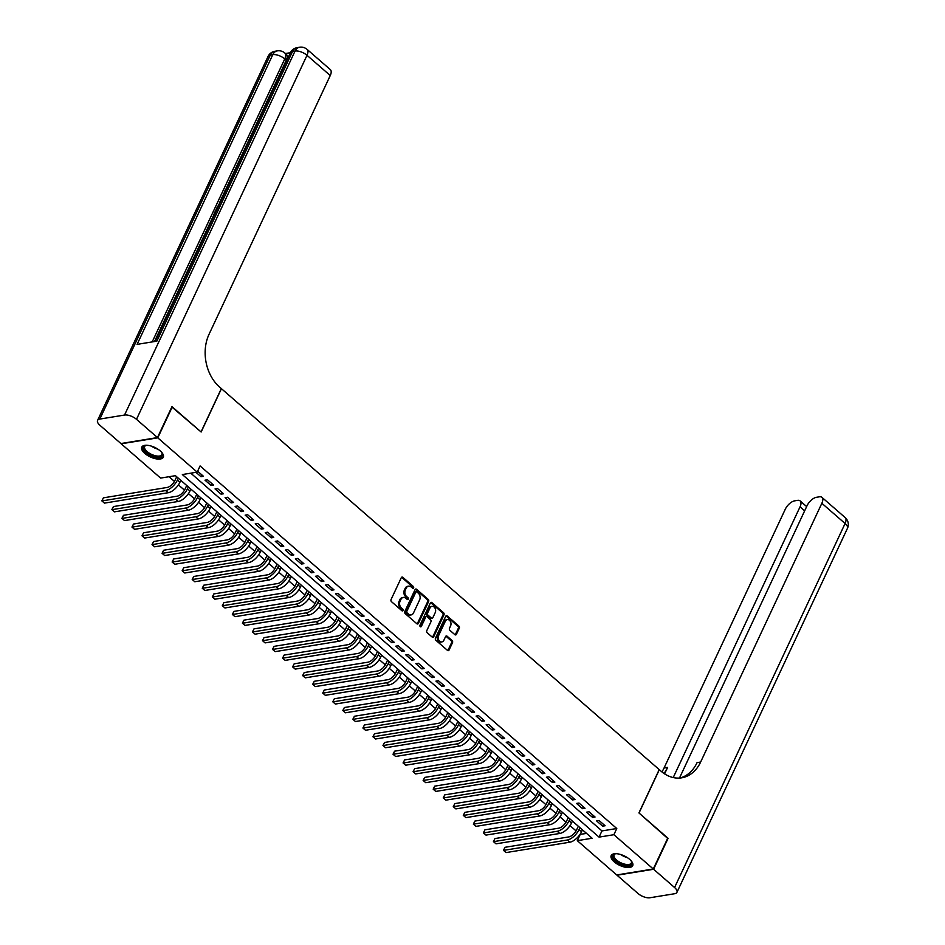 <?xml version="1.0" encoding="UTF-8"?>
<svg xmlns="http://www.w3.org/2000/svg" width="945" height="945" viewBox="0 0 945 945"><rect width="100%" height="100%" fill="white"/><g stroke="black" fill="none" stroke-linecap="round" stroke-linejoin="round"><path stroke-width="1.42" d="M413.615 587.896A1.051 0.791 80.8 0 0 413.319 586.455L402.853 577.336A1.5 1.122 80.8 0 0 401.294 577.702L391.053 599.567A1.5 1.122 80.8 0 0 391.466 601.646L401.932 610.753A1.051 0.791 80.8 0 0 402.735 609.053L401.377 607.871A4.784 3.603 80.8 0 1 400.042 601.244L400.904 599.425A4.784 3.603 80.8 0 1 403.279 597.441A4.784 3.603 80.8 0 1 405.877 598.279L407.224 599.449A1.051 0.791 80.8 0 0 408.027 597.748L406.669 596.578A4.784 3.603 80.8 0 1 405.334 589.94L406.196 588.121A4.784 3.603 80.8 0 1 408.583 586.136A4.784 3.603 80.8 0 1 411.169 586.975L412.528 588.156A1.051 0.791 80.8 0 0 413.615 587.896M412.563 588.18A1.051 0.791 80.8 0 0 412.327 586.609L401.861 577.501A1.5 1.122 80.8 0 0 401.566 577.312M401.968 610.789A1.051 0.791 80.8 0 0 401.743 609.218L400.385 608.037L401.377 607.871M407.26 599.484A1.051 0.791 80.8 0 0 407.035 597.913L405.688 596.732L406.669 596.578M614.238 861.875A11.883 5.245 25.1 0 1 611.179 855.579A11.883 5.245 25.1 0 1 618.751 854.032A11.883 5.245 25.1 0 1 629.653 859.359A11.883 5.245 25.1 0 1 632.713 865.655A11.883 5.245 25.1 0 1 625.141 867.203A11.883 5.245 25.1 0 1 614.238 861.875M144.821 453.435A11.883 5.245 25.1 0 1 141.774 447.139A11.883 5.245 25.1 0 1 149.345 445.591A11.883 5.245 25.1 0 1 160.248 450.93A11.883 5.245 25.1 0 1 163.296 457.226A11.883 5.245 25.1 0 1 155.724 458.762A11.883 5.245 25.1 0 1 144.821 453.435M454.864 634.662A1.5 1.122 80.8 0 0 456.423 634.296L459.294 628.165A1.5 1.122 80.8 0 0 458.88 626.086L447.245 615.975A1.5 1.122 80.8 0 0 445.697 616.329L435.444 638.206A1.5 1.122 80.8 0 0 435.869 640.273L447.493 650.396A1.5 1.122 80.8 0 0 449.052 650.042L452.525 642.624A1.5 1.122 80.8 0 0 452.1 640.556L447.127 636.221A1.5 1.122 80.8 0 0 445.567 636.576L443.855 640.261A4.004 3.012 80.8 0 1 441.858 641.915A4.004 3.012 80.8 0 1 438.752 640.001A4.004 3.012 80.8 0 1 438.574 635.666L445.319 621.267A4.004 3.012 80.8 0 1 447.316 619.613A4.004 3.012 80.8 0 1 450.422 621.515A4.004 3.012 80.8 0 1 450.6 625.85L449.477 628.26A1.5 1.122 80.8 0 0 449.891 630.327L454.864 634.662M171.813 406.964L201.143 432.007L221.437 388.678L659.22 769.596L638.926 812.924L667.796 838.05L653.29 868.998L616.707 874.952L577.3 840.66L592.125 838.25L175.439 475.678L160.603 478.087L121.196 443.796L157.78 437.842L197.186 472.134L182.35 474.555L599.047 837.116L613.884 834.707L653.29 868.998M172.273 406.893L157.78 437.842M190.796 473.173L601.953 830.927L616.778 828.517L200.092 465.944L197.186 472.134M616.778 828.517L613.884 834.707M428.64 601.492A1.5 1.122 80.8 0 0 428.227 599.425L416.603 589.302A1.5 1.122 80.8 0 0 415.044 589.656L404.791 611.533A1.5 1.122 80.8 0 0 405.216 613.612L416.839 623.724A1.5 1.122 80.8 0 0 418.399 623.369L428.64 601.492L427.66 601.658A1.5 1.122 80.8 0 0 427.234 599.579L415.611 589.467A1.5 1.122 80.8 0 0 415.316 589.278M431.924 602.638L443.559 612.75A1.5 1.122 80.8 0 1 443.973 614.829L433.72 636.706A1.5 1.122 80.8 0 1 432.172 637.06L427.187 632.737A1.5 1.122 80.8 0 1 426.774 630.658L430.932 621.786A1.5 1.122 80.8 0 0 430.518 619.719L427.211 616.837A1.5 1.122 80.8 0 0 425.652 617.203L421.328 626.441A1.051 0.791 80.8 0 1 419.946 625.236L430.365 602.993A1.5 1.122 80.8 0 1 431.924 602.638L430.932 602.792L442.567 612.915L443.559 612.75M195.981 472.335L200.99 476.693L203.458 476.292L197.623 471.201M213.499 485.021L207.475 479.776L205.006 480.178L211.03 485.423L213.499 485.021M223.54 493.762L217.515 488.518L215.047 488.919L221.071 494.164L223.54 493.762M233.58 502.492L227.556 497.259L225.087 497.661L231.112 502.894L233.58 502.492M243.621 511.233L237.597 505.988L235.128 506.39L241.152 511.635L243.621 511.233M253.662 519.974L247.637 514.73L245.168 515.131L251.193 520.376L253.662 519.974M263.702 528.704L257.678 523.459L255.209 523.861L261.233 529.106L263.702 528.704M273.743 537.445L267.718 532.2L265.25 532.602L271.274 537.847L273.743 537.445M283.784 546.175L277.759 540.942L275.29 541.343L281.315 546.576L283.784 546.175M293.824 554.916L287.8 549.671L285.331 550.073L291.355 555.317L293.824 554.916M303.865 563.657L297.84 558.412L295.372 558.814L301.396 564.059L303.865 563.657M313.905 572.386L307.881 567.142L305.412 567.555L311.437 572.788L313.905 572.386M323.946 581.128L317.922 575.883L315.453 576.285L321.477 581.529L323.946 581.128M333.987 589.857L327.962 584.624L325.493 585.026L331.518 590.259L333.987 589.857M344.027 598.598L338.003 593.354L335.534 593.755L341.558 599L344.027 598.598M354.068 607.34L348.043 602.095L345.575 602.497L351.599 607.741L354.068 607.34M364.108 616.069L358.084 610.824L355.615 611.238L361.64 616.471L364.108 616.069M374.149 624.81L368.125 619.566L365.656 619.967L371.68 625.212L374.149 624.81M384.19 633.54L378.165 628.307L375.697 628.708L381.721 633.953L384.19 633.54M394.23 642.281L388.206 637.036L385.737 637.438L391.762 642.683L394.23 642.281M404.283 651.022L398.258 645.778L395.778 646.179L401.802 651.424L404.283 651.022M414.323 659.752L408.299 654.519L405.818 654.92L411.843 660.153L414.323 659.752M424.364 668.493L418.34 663.248L415.859 663.65L421.883 668.895L424.364 668.493M434.405 677.234L428.38 671.989L425.9 672.391L431.924 677.636L434.405 677.234M444.445 685.964L438.421 680.719L435.94 681.121L441.965 686.365L444.445 685.964M454.486 694.705L448.462 689.46L445.981 689.862L452.005 695.107L454.486 694.705M464.527 703.434L458.502 698.201L456.022 698.603L462.046 703.836L464.527 703.434M474.567 712.176L468.543 706.931L466.062 707.332L472.087 712.577L474.567 712.176M484.608 720.917L478.583 715.672L476.103 716.074L482.127 721.318L484.608 720.917M494.648 729.646L488.624 724.402L486.143 724.803L492.168 730.048L494.648 729.646M504.689 738.388L498.665 733.143L496.184 733.544L502.208 738.789L504.689 738.388M514.73 747.117L508.705 741.884L506.225 742.286L512.249 747.519L514.73 747.117M524.77 755.858L518.746 750.614L516.265 751.015L522.29 756.26L524.77 755.858M534.811 764.599L528.787 759.355L526.306 759.756L532.33 765.001L534.811 764.599M544.852 773.329L538.827 768.084L536.347 768.486L542.371 773.731L544.852 773.329M554.892 782.07L548.868 776.825L546.399 777.227L552.423 782.472L554.892 782.07M564.933 790.8L558.908 785.567L556.44 785.968L562.464 791.201L564.933 790.8M574.973 799.541L568.949 794.296L566.48 794.698L572.505 799.942L574.973 799.541M585.014 808.282L578.99 803.037L576.521 803.439L582.545 808.684L585.014 808.282M595.055 817.012L589.03 811.767L586.561 812.18L592.586 817.413L595.055 817.012M596.602 820.91L602.626 826.154L605.095 825.753L599.071 820.508L596.602 820.91M169.037 476.717L174.447 481.418M178.428 484.88L184.488 490.16M188.468 493.621L194.528 498.889M198.509 502.35L204.569 507.63M208.55 511.091L214.609 516.372M218.59 519.833L224.65 525.101M228.631 528.562L234.691 533.842M238.672 537.303L244.731 542.572M248.712 546.033L254.772 551.313M258.753 554.774L264.813 560.054M268.793 563.515L274.853 568.784M278.834 572.245L284.894 577.525M288.875 580.986L294.935 586.266M298.915 589.727L304.975 594.996M308.956 598.457L315.016 603.737M318.997 607.198L325.056 612.466M329.037 615.927L335.097 621.208M339.078 624.669L345.138 629.949M349.118 633.41L355.178 638.678M359.159 642.139L365.219 647.419M369.2 650.881L375.26 656.149M379.24 659.61L385.3 664.89M389.281 668.351L395.341 673.631M399.322 677.092L405.381 682.361M409.362 685.822L415.422 691.102M419.403 694.563L425.463 699.832M429.443 703.293L435.503 708.573M439.484 712.034L445.544 717.314M449.525 720.775L455.584 726.043M459.565 729.505L465.625 734.785M469.606 738.246L475.666 743.514M479.647 746.975L485.706 752.255M489.687 755.716L495.747 760.997M499.728 764.458L505.788 769.726M509.768 773.187L515.828 778.467M519.809 781.928L525.869 787.197M529.85 790.658L535.909 795.938M539.89 799.399L545.95 804.679M549.931 808.14L555.991 813.409M559.972 816.87L566.031 822.15M570.012 825.611L576.072 830.891M580.053 834.352L586.597 833.431M580.195 834.47L577.3 840.66M601.953 830.927L599.047 837.116M200.99 476.693L201.84 474.874M211.03 485.423L211.881 483.616M221.071 494.164L221.921 492.345M231.112 502.894L231.962 501.086M241.152 511.635L242.003 509.816M251.193 520.376L252.043 518.557M261.233 529.106L262.084 527.298M271.274 537.847L272.125 536.028M281.315 546.576L282.165 544.769M291.355 555.317L292.206 553.498M301.396 564.059L302.246 562.24M311.437 572.788L312.287 570.981M321.477 581.529L322.328 579.71M331.518 590.259L332.368 588.452M341.558 599L342.409 597.193M351.599 607.741L352.45 605.922M361.64 616.471L362.49 614.663M371.68 625.212L372.531 623.393M381.721 633.953L382.571 632.134M391.762 642.683L392.612 640.875M401.802 651.424L402.653 649.605M411.843 660.153L412.693 658.346M421.883 668.895L422.734 667.076M431.924 677.636L432.775 675.817M441.965 686.365L442.815 684.558M452.005 695.107L452.856 693.287M462.046 703.836L462.896 702.029M472.087 712.577L472.937 710.758M482.127 721.318L482.978 719.499M492.168 730.048L493.018 728.241M502.208 738.789L503.059 736.97M512.249 747.519L513.1 745.711M522.29 756.26L523.14 754.441M532.33 765.001L533.181 763.182M542.371 773.731L543.221 771.923M552.423 782.472L553.262 780.653M562.464 791.201L563.303 789.394M572.505 799.942L573.343 798.135M582.545 808.684L583.384 806.865M592.586 817.413L593.436 815.606M602.626 826.154L603.477 824.335M408.583 586.136L407.59 586.302A4.784 3.603 80.8 0 0 405.204 588.274L406.196 588.121M405.688 596.732A4.784 3.603 80.8 0 1 404.354 590.105L405.204 588.274M403.279 597.441L402.298 597.606A4.784 3.603 80.8 0 0 399.912 599.579L400.904 599.425M400.385 608.037A4.784 3.603 80.8 0 1 399.062 601.398L399.912 599.579M417.135 623.913A1.5 1.122 80.8 0 0 417.406 623.535L427.66 601.658M416.887 591.948A1.051 0.791 80.8 0 0 415.8 592.196L406.799 611.403A1.051 0.791 80.8 0 0 407.094 612.844L408.523 614.096A4.784 3.603 80.8 0 0 411.11 614.923A4.784 3.603 80.8 0 0 413.497 612.951L419.651 599.827A4.784 3.603 80.8 0 0 418.316 593.188L416.887 591.948M416.32 591.759L415.327 591.924A1.051 0.791 80.8 0 0 414.808 592.361L415.8 592.196M411.11 614.923L410.13 615.089A4.784 3.603 80.8 0 1 407.531 614.25L406.102 613.01A1.051 0.791 80.8 0 1 405.818 611.557L414.808 592.361M432.456 637.249A1.5 1.122 80.8 0 0 432.739 636.871L442.981 614.994A1.5 1.122 80.8 0 0 442.567 612.915M426.408 616.577L425.415 616.742A1.5 1.122 80.8 0 0 424.671 617.357L420.336 626.594L421.328 626.441M435.243 612.584A4.004 3.012 80.8 0 0 435.066 608.249A4.004 3.012 80.8 0 0 431.959 606.336A4.004 3.012 80.8 0 0 429.975 607.989L427.589 613.069A1.5 1.122 80.8 0 0 428.014 615.136L431.31 618.018A1.5 1.122 80.8 0 0 432.869 617.652L435.243 612.584M431.959 606.336L430.979 606.501A4.004 3.012 80.8 0 0 428.983 608.155L429.975 607.989M432.125 618.278L431.133 618.432A1.5 1.122 80.8 0 1 430.318 618.172L427.022 615.301A1.5 1.122 80.8 0 1 426.608 613.222L428.983 608.155M447.316 619.613L446.323 619.778A4.004 3.012 80.8 0 0 444.339 621.432L445.319 621.267M441.858 641.915L440.866 642.068A4.004 3.012 80.8 0 1 437.759 640.167A4.004 3.012 80.8 0 1 437.594 635.831L444.339 621.432M447.788 650.585A1.5 1.122 80.8 0 0 448.06 650.195L451.533 642.789A1.5 1.122 80.8 0 0 451.119 640.71L446.135 636.387A1.5 1.122 80.8 0 0 445.851 636.198M455.159 634.851A1.5 1.122 80.8 0 0 455.431 634.461L458.301 628.319A1.5 1.122 80.8 0 0 457.888 626.251L446.264 616.128A1.5 1.122 80.8 0 0 445.969 615.939M176.68 476.764L174.943 480.462A7.619 3.709 131 0 1 167.1 487.466L103.383 497.838L101.93 500.933L165.647 490.561A11.434 5.564 -49 0 0 177.412 480.06L178.298 478.17M104.434 503.118L101.836 500.862L104.434 503.118L168.163 492.735A11.434 5.564 -49 0 0 179.928 482.245L180.814 480.355M101.836 500.862L103.383 497.838M161.725 452.383A10.289 4.548 25.1 0 1 162.056 452.962A10.289 4.548 25.1 0 1 159.918 457.061A10.289 4.548 25.1 0 1 150.609 455.077A10.289 4.548 25.1 0 1 145.837 445.367A10.289 4.548 25.1 0 1 146.499 445.249M146.274 445.284A9.521 4.205 -154.9 0 0 144.668 446.536A9.521 4.205 -154.9 0 0 151.082 454.167A9.521 4.205 -154.9 0 0 161.914 454.616A9.521 4.205 -154.9 0 0 161.843 452.572M142.175 446.548A11.812 5.209 -154.9 0 0 150.255 455.655A11.812 5.209 -154.9 0 0 163.509 456.529M631.13 860.824A10.289 4.548 25.1 0 1 631.461 861.403A10.289 4.548 25.1 0 1 629.323 865.502A10.289 4.548 25.1 0 1 620.014 863.517A10.289 4.548 25.1 0 1 615.254 853.807A10.289 4.548 25.1 0 1 615.904 853.689M615.679 853.725A9.521 4.205 -154.9 0 0 614.073 854.965A9.521 4.205 -154.9 0 0 620.487 862.608A9.521 4.205 -154.9 0 0 631.319 863.045A9.521 4.205 -154.9 0 0 631.248 861.013M611.58 854.977A11.812 5.209 -154.9 0 0 619.66 864.096A11.812 5.209 -154.9 0 0 632.914 864.97M290.363 52.707L285.425 53.511M307.078 49.376A9.143 9.143 0 0 0 299.6 47.25A9.143 6.887 -99.2 0 0 295.053 51.03A9.143 4.04 25.1 0 1 307.007 55.306A9.143 4.453 -49 0 0 307.078 49.376L330.325 69.599A9.143 4.453 131 0 1 330.254 75.529L307.007 55.306L136.493 419.32A9.143 4.04 -154.9 0 0 124.527 415.044L295.053 51.03L292.572 51.432L156.858 341.157L137.084 344.382L272.798 54.656A9.143 4.04 25.1 0 1 284.764 58.933A9.143 4.453 -49 0 0 284.823 53.003L286.335 54.314A9.143 4.453 131 0 1 286.264 60.244L284.764 58.933L152.192 341.925M154.496 341.547L213.901 214.716M216.44 209.306L217.114 207.853M219.264 203.281L221.508 198.497M222.193 197.021L224.544 192.012M226.056 188.787L286.264 60.244M136.493 419.32L157.472 437.582L171.978 406.633L201.037 431.924L221.343 388.584L219.63 387.107A38.095 28.704 -99.2 0 1 209.034 334.306L330.254 75.529M124.527 415.044L99.816 419.072A9.143 4.04 -154.9 0 0 97.559 420.43A9.143 4.04 -154.9 0 0 99.91 425.274L120.889 443.536L157.472 437.582M214.609 214.444L213.747 214.574L216.204 209.341L216.889 209.223L215.094 213.393M217.822 207.581L216.96 207.723L220.315 202.242M219.642 203.671L218.307 206.53M222.004 198.639L221.354 198.355L221.898 197.174L222.949 196.619M222.512 197.552L223.174 197.989M226.422 189.224L225.831 190.488M225.666 190.347L225.347 191.504M224.709 192.863L225.004 190.406L228.076 187.264M667.631 838.38L639.021 813.019L659.326 769.679L661.028 771.167A38.095 28.704 80.8 0 0 681.652 777.818A38.095 28.704 80.8 0 0 700.635 762.048L821.855 503.283A9.143 4.453 -49 0 0 821.914 497.342A9.143 4.453 -49 0 0 819.398 496.81L816.48 497.294A9.143 4.453 -49 0 0 807.065 505.681L679.479 778.054M653.597 869.258L617.014 875.212L637.993 893.474A9.143 4.04 -154.9 0 0 649.947 897.75L674.671 893.722A9.143 4.04 -154.9 0 0 676.927 892.364A9.143 4.04 -154.9 0 0 674.576 887.52L653.597 869.258L668.091 838.309M673.23 777.546L800.049 506.827A9.143 4.453 -49 0 0 800.12 500.897A9.143 4.453 -49 0 0 797.592 500.366L794.674 500.838A9.143 4.453 -49 0 0 785.271 509.237L664.051 768.001A38.095 28.704 80.8 0 1 661.913 771.9M663.992 773.459A38.095 28.704 80.8 0 0 667.607 767.423L664.595 773.861M679.857 778.03A38.095 28.704 80.8 0 0 697.067 762.627L700.635 762.048M186.72 485.494L184.984 489.203A7.619 3.709 131 0 1 177.14 496.196L113.424 506.567L111.971 509.662L175.687 499.291A11.434 5.564 -49 0 0 187.453 488.801L188.338 486.911M114.475 511.847L111.876 509.603L114.475 511.847L178.203 501.476A11.434 5.564 -49 0 0 189.969 490.987L190.855 489.097M111.876 509.603L113.424 506.567M196.761 494.235L195.024 497.944A7.619 3.709 131 0 1 187.181 504.937L123.464 515.308L122.011 518.403L185.728 508.032A11.434 5.564 -49 0 0 197.493 497.531L198.379 495.641M124.516 520.589L121.917 518.332L124.516 520.589L188.244 510.217A11.434 5.564 -49 0 0 200.009 499.716L200.895 497.826M121.917 518.332L123.464 515.308M206.801 502.976L205.065 506.674A7.619 3.709 131 0 1 197.221 513.667L133.505 524.038L132.052 527.133L195.769 516.761A11.434 5.564 -49 0 0 207.546 506.272L208.42 504.382M134.556 529.318L131.957 527.074L134.556 529.318L198.285 518.947A11.434 5.564 -49 0 0 210.05 508.457L210.936 506.567M131.957 527.074L133.505 524.038M216.842 511.706L215.106 515.415A7.619 3.709 131 0 1 207.262 522.408L143.545 532.779L142.093 535.874L205.809 525.503A11.434 5.564 -49 0 0 217.586 515.013L218.46 513.123M144.597 538.059L141.998 535.815L144.597 538.059L208.325 527.688A11.434 5.564 -49 0 0 220.09 517.198L220.976 515.308M141.998 535.815L143.545 532.779M226.883 520.447L225.146 524.144A7.619 3.709 131 0 1 217.303 531.149L153.586 541.52L152.133 544.615L215.862 534.244A11.434 5.564 -49 0 0 227.627 523.743L228.501 521.853M154.637 546.801L152.039 544.544L154.637 546.801L218.366 536.429A11.434 5.564 -49 0 0 230.131 525.928L231.017 524.038M152.039 544.544L153.586 541.52M236.923 529.176L235.187 532.885A7.619 3.709 131 0 1 227.343 539.879L163.627 550.25L162.174 553.345L225.902 542.973A11.434 5.564 -49 0 0 237.667 532.484L238.553 530.594M164.678 555.53L162.079 553.286L164.678 555.53L228.406 545.159A11.434 5.564 -49 0 0 240.172 534.669L241.058 532.779M162.079 553.286L163.627 550.25M246.964 537.918L245.227 541.627A7.619 3.709 131 0 1 237.384 548.62L173.667 558.991L172.214 562.086L235.943 551.715A11.434 5.564 -49 0 0 247.708 541.225L248.594 539.335M174.719 564.271L172.12 562.015L174.719 564.271L238.447 553.9A11.434 5.564 -49 0 0 250.212 543.399L251.098 541.509M172.12 562.015L173.667 558.991M257.005 546.659L255.268 550.356A7.619 3.709 131 0 1 247.425 557.349L183.708 567.721L182.255 570.815L245.983 560.444A11.434 5.564 -49 0 0 257.749 549.955L258.635 548.065M184.759 573.001L182.161 570.756L184.759 573.001L248.488 562.629A11.434 5.564 -49 0 0 260.253 552.14L261.139 550.25M182.161 570.756L183.708 567.721M267.045 555.388L265.309 559.097A7.619 3.709 131 0 1 257.465 566.09L193.749 576.462L192.296 579.557L256.024 569.185A11.434 5.564 -49 0 0 267.789 558.696L268.675 556.806M194.8 581.742L192.201 579.498L194.8 581.742L258.528 571.371A11.434 5.564 -49 0 0 270.294 560.881L271.18 558.991M192.201 579.498L193.749 576.462M277.086 564.13L275.349 567.827A7.619 3.709 131 0 1 267.506 574.832L203.789 585.203L202.336 588.298L266.065 577.927A11.434 5.564 -49 0 0 277.83 567.425L278.716 565.535M204.841 590.483L202.242 588.227L204.841 590.483L268.569 580.112A11.434 5.564 -49 0 0 280.334 569.611L281.22 567.721M202.242 588.227L203.789 585.203M287.126 572.859L285.39 576.568A7.619 3.709 131 0 1 277.546 583.561L213.83 593.933L212.377 597.027L276.105 586.656A11.434 5.564 -49 0 0 287.871 576.166L288.757 574.276M214.881 599.213L212.282 596.968L214.881 599.213L278.61 588.841A11.434 5.564 -49 0 0 290.375 578.352L291.261 576.462M212.282 596.968L213.83 593.933M297.167 581.6L295.431 585.309A7.619 3.709 131 0 1 287.587 592.302L223.87 602.674L222.418 605.769L286.146 595.397A11.434 5.564 -49 0 0 297.911 584.908L298.797 583.018M224.922 607.954L222.323 605.698L224.922 607.954L288.65 597.583A11.434 5.564 -49 0 0 300.415 587.081L301.301 585.191M222.323 605.698L223.87 602.674M307.208 590.341L305.471 594.039A7.619 3.709 131 0 1 297.628 601.032L233.911 611.403L232.458 614.51L296.187 604.127A11.434 5.564 -49 0 0 307.952 593.637L308.838 591.747M234.962 616.683L232.364 614.439L234.962 616.683L298.691 606.312A11.434 5.564 -49 0 0 310.456 595.822L311.342 593.933M232.364 614.439L233.911 611.403M317.248 599.071L315.512 602.78A7.619 3.709 131 0 1 307.668 609.773L243.952 620.144L242.499 623.239L306.227 612.868A11.434 5.564 -49 0 0 317.992 602.378L318.878 600.488M245.003 625.425L242.404 623.18L245.003 625.425L308.731 615.053A11.434 5.564 -49 0 0 320.497 604.564L321.383 602.674M242.404 623.18L243.952 620.144M327.289 607.812L325.553 611.509A7.619 3.709 131 0 1 317.709 618.514L253.992 628.886L252.539 631.981L316.268 621.609A11.434 5.564 -49 0 0 328.033 611.108L328.919 609.218M255.055 634.166L252.445 631.91L255.055 634.166L318.772 623.794A11.434 5.564 -49 0 0 330.537 613.293L331.423 611.403M252.445 631.91L253.992 628.886M337.33 616.553L335.593 620.251A7.619 3.709 131 0 1 327.75 627.244L264.033 637.615L262.58 640.71L326.308 630.339A11.434 5.564 -49 0 0 338.074 619.849L338.96 617.959M265.096 642.895L262.486 640.651L265.096 642.895L328.813 632.524A11.434 5.564 -49 0 0 340.578 622.034L341.464 620.144M262.486 640.651L264.033 637.615M347.37 625.283L345.634 628.992A7.619 3.709 131 0 1 337.79 635.985L274.074 646.356L272.621 649.451L336.349 639.08A11.434 5.564 -49 0 0 348.114 628.59L349 626.7M275.137 651.637L272.526 649.392L275.137 651.637L338.853 641.265A11.434 5.564 -49 0 0 350.619 630.776L351.505 628.886M272.526 649.392L274.074 646.356M357.411 634.024L355.686 637.721A7.619 3.709 131 0 1 347.831 644.714L284.114 655.098L282.661 658.192L346.39 647.821A11.434 5.564 -49 0 0 358.155 637.32L359.041 635.43M285.177 660.366L282.567 658.122L285.177 660.366L348.894 649.995A11.434 5.564 -49 0 0 360.659 639.505L361.545 637.615M282.567 658.122L284.114 655.098M367.451 642.754L365.727 646.463A7.619 3.709 131 0 1 357.883 653.456L294.155 663.827L292.702 666.922L356.43 656.551A11.434 5.564 -49 0 0 368.196 646.061L369.082 644.171M295.218 669.107L292.607 666.863L295.218 669.107L358.935 658.736A11.434 5.564 -49 0 0 370.7 648.246L371.586 646.356M292.607 666.863L294.155 663.827M377.492 651.495L375.767 655.192A7.619 3.709 131 0 1 367.924 662.197L304.195 672.568L302.743 675.663L366.471 665.292A11.434 5.564 -49 0 0 378.236 654.791L379.122 652.9M305.259 677.848L302.648 675.592L305.259 677.848L368.975 667.477A11.434 5.564 -49 0 0 380.74 656.976L381.626 655.086M302.648 675.592L304.195 672.568M387.533 660.236L385.808 663.933A7.619 3.709 131 0 1 377.965 670.926L314.236 681.298L312.783 684.393L376.512 674.021A11.434 5.564 -49 0 0 388.277 663.532L389.163 661.642M315.299 686.578L312.689 684.334L315.299 686.578L379.016 676.207A11.434 5.564 -49 0 0 390.781 665.717L391.667 663.827M312.689 684.334L314.236 681.298M397.573 668.966L395.849 672.675A7.619 3.709 131 0 1 388.005 679.668L324.277 690.039L322.824 693.134L386.552 682.762A11.434 5.564 -49 0 0 398.317 672.273L399.203 670.383M325.34 695.319L322.729 693.075L325.34 695.319L389.056 684.948A11.434 5.564 -49 0 0 400.822 674.458L401.708 672.568M322.729 693.075L324.277 690.039M407.614 677.707L405.889 681.404A7.619 3.709 131 0 1 398.046 688.409L334.317 698.78L332.864 701.875L396.593 691.504A11.434 5.564 -49 0 0 408.358 681.002L409.244 679.112M335.38 704.049L332.77 701.804L335.38 704.049L399.097 693.677A11.434 5.564 -49 0 0 410.862 683.188L411.748 681.298M332.77 701.804L334.317 698.78M417.655 686.436L415.93 690.145A7.619 3.709 131 0 1 408.086 697.138L344.358 707.51L342.905 710.605L406.633 700.233A11.434 5.564 -49 0 0 418.399 689.744L419.285 687.854M345.421 712.79L342.811 710.545L345.421 712.79L409.138 702.418A11.434 5.564 -49 0 0 420.903 691.929L421.789 690.039M342.811 710.545L344.358 707.51M427.695 695.177L425.971 698.887A7.619 3.709 131 0 1 418.127 705.88L354.399 716.251L352.946 719.346L416.674 708.974A11.434 5.564 -49 0 0 428.439 698.473L429.325 696.583M355.462 721.531L352.851 719.275L355.462 721.531L419.178 711.16A11.434 5.564 -49 0 0 430.944 700.658L431.83 698.768M352.851 719.275L354.399 716.251M437.748 703.919L436.011 707.616A7.619 3.709 131 0 1 428.168 714.609L364.439 724.98L362.986 728.075L426.715 717.704A11.434 5.564 -49 0 0 438.48 707.214L439.366 705.324M365.502 730.261L362.892 728.016L365.502 730.261L429.219 719.889A11.434 5.564 -49 0 0 440.984 709.4L441.87 707.51M362.892 728.016L364.439 724.98M447.788 712.648L446.052 716.357A7.619 3.709 131 0 1 438.208 723.35L374.48 733.722L373.027 736.816L436.755 726.445A11.434 5.564 -49 0 0 448.521 715.956L449.407 714.066M375.543 739.002L372.932 736.757L375.543 739.002L439.26 728.63A11.434 5.564 -49 0 0 451.025 718.141L451.911 716.251M372.932 736.757L374.48 733.722M457.829 721.389L456.092 725.087A7.619 3.709 131 0 1 448.249 732.091L384.52 742.463L383.068 745.558L446.796 735.186A11.434 5.564 -49 0 0 458.561 724.685L459.447 722.795M385.584 747.743L382.973 745.487L385.584 747.743L449.3 737.372A11.434 5.564 -49 0 0 461.065 726.87L461.951 724.98M382.973 745.487L384.52 742.463M467.869 730.119L466.133 733.828A7.619 3.709 131 0 1 458.29 740.821L394.561 751.192L393.108 754.287L456.837 743.916A11.434 5.564 -49 0 0 468.602 733.426L469.488 731.536M395.624 756.472L393.014 754.228L395.624 756.472L459.341 746.101A11.434 5.564 -49 0 0 471.106 735.612L471.992 733.722M393.014 754.228L394.561 751.192M477.91 738.86L476.174 742.569A7.619 3.709 131 0 1 468.33 749.562L404.602 759.934L403.149 763.028L466.877 752.657A11.434 5.564 -49 0 0 478.642 742.168L479.528 740.278M405.665 765.214L403.054 762.958L405.665 765.214L469.381 754.842A11.434 5.564 -49 0 0 481.147 744.341L482.033 742.451M403.054 762.958L404.602 759.934M487.951 747.601L486.214 751.299A7.619 3.709 131 0 1 478.371 758.292L414.642 768.663L413.189 771.758L476.918 761.386A11.434 5.564 -49 0 0 488.683 750.897L489.569 749.007M415.705 773.943L413.095 771.699L415.705 773.943L479.422 763.572A11.434 5.564 -49 0 0 491.187 753.082L492.073 751.192M413.095 771.699L414.642 768.663M497.991 756.331L496.255 760.04A7.619 3.709 131 0 1 488.411 767.033L424.683 777.404L423.23 780.499L486.958 770.128A11.434 5.564 -49 0 0 498.724 759.638L499.61 757.748M425.746 782.684L423.136 780.44L425.746 782.684L489.463 772.313A11.434 5.564 -49 0 0 501.24 761.824L502.114 759.934M423.136 780.44L424.683 777.404M508.032 765.072L506.296 768.769A7.619 3.709 131 0 1 498.452 775.774L434.724 786.145L433.271 789.24L496.999 778.869A11.434 5.564 -49 0 0 508.764 768.368L509.65 766.478M435.787 791.426L433.176 789.169L435.787 791.426L499.515 781.054A11.434 5.564 -49 0 0 511.28 770.553L512.155 768.663M433.176 789.169L434.724 786.145M518.073 773.801L516.336 777.511A7.619 3.709 131 0 1 508.493 784.504L444.764 794.875L443.311 797.97L507.04 787.598A11.434 5.564 -49 0 0 518.805 777.109L519.691 775.219M445.827 800.155L443.217 797.911L445.827 800.155L509.556 789.784A11.434 5.564 -49 0 0 521.321 779.294L522.195 777.404M443.217 797.911L444.764 794.875M528.113 782.543L526.377 786.252A7.619 3.709 131 0 1 518.533 793.245L454.805 803.616L453.352 806.711L517.08 796.34A11.434 5.564 -49 0 0 528.846 785.85L529.732 783.96M455.868 808.896L453.257 806.64L455.868 808.896L519.596 798.525A11.434 5.564 -49 0 0 531.362 788.024L532.248 786.134M453.257 806.64L454.805 803.616M538.154 791.284L536.417 794.981A7.619 3.709 131 0 1 528.574 801.974L464.845 812.346L463.393 815.441L527.121 805.069A11.434 5.564 -49 0 0 538.886 794.58L539.772 792.69M465.909 817.626L463.298 815.381L465.909 817.626L529.637 807.254A11.434 5.564 -49 0 0 541.402 796.765L542.288 794.875M463.298 815.381L464.845 812.346M548.194 800.013L546.458 803.722A7.619 3.709 131 0 1 538.615 810.716L474.886 821.087L473.433 824.182L537.162 813.81A11.434 5.564 -49 0 0 548.927 803.321L549.813 801.431M475.949 826.367L473.339 824.123L475.949 826.367L539.678 815.996A11.434 5.564 -49 0 0 551.443 805.506L552.329 803.616M473.339 824.123L474.886 821.087M558.235 808.755L556.499 812.452A7.619 3.709 131 0 1 548.655 819.457L484.927 829.828L483.474 832.923L547.202 822.552A11.434 5.564 -49 0 0 558.967 812.05L559.853 810.16M485.99 835.108L483.379 832.852L485.99 835.108L549.718 824.737A11.434 5.564 -49 0 0 561.484 814.236L562.369 812.346M483.379 832.852L484.927 829.828M568.276 817.496L566.539 821.193A7.619 3.709 131 0 1 558.696 828.186L494.967 838.558L493.514 841.652L557.243 831.281A11.434 5.564 -49 0 0 569.008 820.792L569.894 818.902M496.03 843.838L493.42 841.593L496.03 843.838L559.759 833.466A11.434 5.564 -49 0 0 571.524 822.977L572.41 821.087M493.42 841.593L494.967 838.558M578.316 826.225L576.58 829.934A7.619 3.709 131 0 1 568.736 836.927L505.008 847.299L503.555 850.394L567.284 840.022A11.434 5.564 -49 0 0 579.049 829.533L579.935 827.643M506.071 852.579L503.461 850.335L506.071 852.579L569.8 842.208A11.434 5.564 -49 0 0 581.565 831.706L582.451 829.828M503.461 850.335L505.008 847.299M412.327 586.609L413.319 586.455M401.743 609.218L402.735 609.053M407.035 597.913L408.027 597.748M404.354 590.105L405.334 589.94M399.062 601.398L400.042 601.244M401.861 577.501L402.853 577.336M417.406 623.535L418.399 623.369M415.611 589.467L416.603 589.302M427.234 599.579L428.227 599.425M405.818 611.557L406.799 611.403M406.102 613.01L407.094 612.844M407.531 614.25L408.523 614.096M442.981 614.994L443.973 614.829M432.739 636.871L433.72 636.706M424.671 617.357L425.652 617.203M426.608 613.222L427.589 613.069M427.022 615.301L428.014 615.136M430.318 618.172L431.31 618.018M437.594 635.831L438.574 635.666M446.135 636.387L447.127 636.221M451.119 640.71L452.1 640.556M451.533 642.789L452.525 642.624M448.06 650.195L449.052 650.042M446.264 616.128L447.245 615.975M457.888 626.251L458.88 626.086M458.301 628.319L459.294 628.165M455.431 634.461L456.423 634.296M177.412 480.06L179.928 482.245M165.647 490.561L168.163 492.735M157.91 449.17A9.521 4.205 25.1 0 1 154.094 447.717A9.521 4.205 25.1 0 1 151.413 446.123M627.315 857.611A9.521 4.205 25.1 0 1 623.511 856.158A9.521 4.205 25.1 0 1 620.818 854.563M284.823 53.003A9.143 9.143 0 0 0 277.358 50.876A9.143 6.887 -99.2 0 0 272.798 54.656L270.329 55.058L99.816 419.072M268.073 56.416A9.143 4.04 25.1 0 1 270.329 55.058A9.143 6.887 80.8 0 1 274.889 51.278A9.143 9.143 0 0 0 268.073 56.416L97.559 420.43M290.328 52.802A9.143 4.04 25.1 0 1 292.572 51.432A9.143 6.887 80.8 0 1 297.132 47.652A9.143 9.143 0 0 0 290.328 52.802L155.11 341.44M667.607 767.423L664.051 768.001M674.576 887.52L845.09 523.506L821.855 503.283M804.656 510.832L800.049 506.827M845.09 523.506A9.143 4.04 25.1 0 1 847.441 528.349A9.143 9.143 0 0 0 845.161 517.577A9.143 4.453 131 0 1 845.09 523.506M187.453 488.801L189.969 490.987M175.687 499.291L178.203 501.476M197.493 497.531L200.009 499.716M185.728 508.032L188.244 510.217M207.546 506.272L210.05 508.457M195.769 516.761L198.285 518.947M217.586 515.013L220.09 517.198M205.809 525.503L208.325 527.688M227.627 523.743L230.131 525.928M215.862 534.244L218.366 536.429M237.667 532.484L240.172 534.669M225.902 542.973L228.406 545.159M247.708 541.225L250.212 543.399M235.943 551.715L238.447 553.9M257.749 549.955L260.253 552.14M245.983 560.444L248.488 562.629M267.789 558.696L270.294 560.881M256.024 569.185L258.528 571.371M277.83 567.425L280.334 569.611M266.065 577.927L268.569 580.112M287.871 576.166L290.375 578.352M276.105 586.656L278.61 588.841M297.911 584.908L300.415 587.081M286.146 595.397L288.65 597.583M307.952 593.637L310.456 595.822M296.187 604.127L298.691 606.312M317.992 602.378L320.497 604.564M306.227 612.868L308.731 615.053M328.033 611.108L330.537 613.293M316.268 621.609L318.772 623.794M338.074 619.849L340.578 622.034M326.308 630.339L328.813 632.524M348.114 628.59L350.619 630.776M336.349 639.08L338.853 641.265M358.155 637.32L360.659 639.505M346.39 647.821L348.894 649.995M368.196 646.061L370.7 648.246M356.43 656.551L358.935 658.736M378.236 654.791L380.74 656.976M366.471 665.292L368.975 667.477M388.277 663.532L390.781 665.717M376.512 674.021L379.016 676.207M398.317 672.273L400.822 674.458M386.552 682.762L389.056 684.948M408.358 681.002L410.862 683.188M396.593 691.504L399.097 693.677M418.399 689.744L420.903 691.929M406.633 700.233L409.138 702.418M428.439 698.473L430.944 700.658M416.674 708.974L419.178 711.16M438.48 707.214L440.984 709.4M426.715 717.704L429.219 719.889M448.521 715.956L451.025 718.141M436.755 726.445L439.26 728.63M458.561 724.685L461.065 726.87M446.796 735.186L449.3 737.372M468.602 733.426L471.106 735.612M456.837 743.916L459.341 746.101M478.642 742.168L481.147 744.341M466.877 752.657L469.381 754.842M488.683 750.897L491.187 753.082M476.918 761.386L479.422 763.572M498.724 759.638L501.24 761.824M486.958 770.128L489.463 772.313M508.764 768.368L511.28 770.553M496.999 778.869L499.515 781.054M518.805 777.109L521.321 779.294M507.04 787.598L509.556 789.784M528.846 785.85L531.362 788.024M517.08 796.34L519.596 798.525M538.886 794.58L541.402 796.765M527.121 805.069L529.637 807.254M548.927 803.321L551.443 805.506M537.162 813.81L539.678 815.996M558.967 812.05L561.484 814.236M547.202 822.552L549.718 824.737M569.008 820.792L571.524 822.977M557.243 831.281L559.759 833.466M579.049 829.533L581.565 831.706M567.284 840.022L569.8 842.208M277.358 50.876L274.889 51.278M299.6 47.25L297.132 47.652M806.652 506.579L800.12 500.897M676.927 892.364L847.441 528.349M845.161 517.577L821.914 497.342"/></g></svg>
